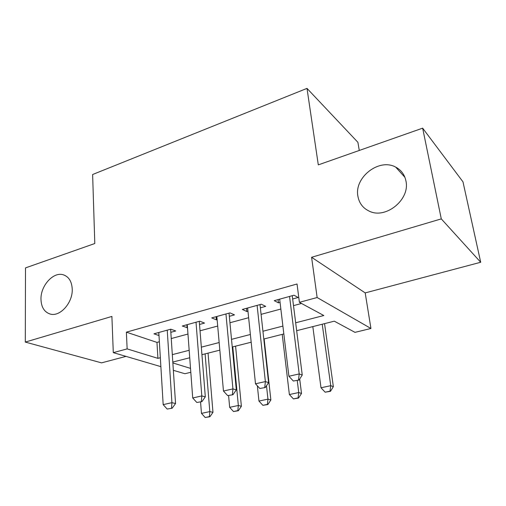 <?xml version="1.0" encoding="UTF-8"?>
<svg xmlns="http://www.w3.org/2000/svg" width="506" height="506" viewBox="0 0 506 506"><rect width="100%" height="100%" fill="white"/><g stroke="black" fill="none" stroke-linecap="round" stroke-linejoin="round"><path stroke-width="0.76" d="M72.231 289.135C72.921 302.689 59.999 317.161 50.17 314.043C44.338 312.132 41.271 307.212 40.973 299.28C40.512 285.694 53.421 271.45 63.351 274.815C68.848 276.712 71.808 281.488 72.231 289.135M405.913 180.844C410.448 199.516 385.566 219.61 369.133 211.091C362.941 208.13 359.209 203.235 357.944 196.417C353.89 177.65 378.988 157.771 395.686 167.113C401.169 169.997 404.579 174.576 405.913 180.844M190.806 372.289L184.905 373.725L173.356 370.322M359.279 150.453L357.894 142.306L306.997 88.379L92.623 174.513L94.799 243.519L25.502 267.902L25.3 342.081L101.561 362.865L126 356.382M306.997 88.379L318.299 164.874L422.649 128.157L462.984 181.85L480.7 262.26L441.283 218.883L311.595 257.288L317.142 297.528L370.936 328.476L354.997 332.353L334.295 321.171L296.661 330.696M311.595 257.288L365.199 292.911L480.7 262.26M365.199 292.911L370.936 328.476M422.649 128.157L441.283 218.883M170.838 332.309L175.721 330.975L170.819 329.172L153.957 333.821L158.998 335.548M199.516 324.46L204.538 323.087L199.8 321.183L182.274 326.016L187.498 327.749M229.338 316.307L234.499 314.89L229.945 312.872L211.717 317.894L216.385 319.849L217.131 319.647M260.362 307.819L265.675 306.364L261.324 304.22L242.342 309.451L246.82 311.519L247.959 311.209M295.662 322.79L323.827 315.516L299.4 302.322L297.041 283.992L126.38 332.157L156.968 342.398L159.371 341.752M171.249 338.552L187.966 334.049M200.028 330.804L217.694 326.047M229.945 322.746L248.636 317.711M261.077 314.359L280.855 309.033M293.505 305.63L301.525 303.467M292.664 298.976L298.142 297.477L294.011 295.207L274.233 300.659L278.502 302.854L280.065 302.424M160.876 366.648L113.293 352.638L111.896 316.433L25.3 342.081M113.293 352.638L127.139 348.893L157.91 358.356L160.339 357.729M126.38 332.157L127.139 348.893M299.4 302.322L317.142 297.528M172.869 362.954L190.515 368.381M283.841 333.947L263.79 339.02M251.178 342.214L232.241 347.002M219.832 350.146L201.938 354.674M189.725 357.767L172.805 362.049M172.312 354.643L189.168 350.285M201.337 347.148L219.161 342.543M231.52 339.355L250.375 334.485M262.937 331.24L282.898 326.085M156.968 342.398L157.91 358.356M278.117 299.59L278.502 302.854M246.492 308.312L246.82 311.519M216.106 316.686L216.385 319.849M186.885 324.744L187.112 327.856M158.764 332.499L158.954 335.56M293.347 381.024L299.014 380.063L293.347 381.024L288.901 376.262L279.673 299.16M289.552 296.434L299.204 373.934L302.246 375.066L299.014 380.063M292.253 295.694L302.246 375.066M288.901 376.262L299.204 373.934L298.502 379.88M312.816 326.61L321.006 387.773L330.741 385.686L322.227 324.226M330.02 391.17L325.149 392.194L330.456 391.328L330.02 391.17L330.741 385.686L333.353 386.66L324.555 323.638M321.006 387.773L325.149 392.194M330.456 391.328L333.353 386.66M259.818 388.475L265.296 387.545L259.818 388.475L255.498 383.801L247.624 307.996M257.105 305.384L265.372 381.575L268.585 382.631L265.296 387.545M260.008 304.58L268.585 382.631M255.498 383.801L265.372 381.575L264.758 387.381M227.668 395.616L232.969 394.724L227.668 395.616L223.462 391.037L216.846 316.484M225.954 313.973L232.931 388.899L236.302 389.886L232.969 394.724M229.035 313.119L236.302 389.886M223.462 391.037L232.931 388.899L232.406 394.566M196.809 402.472L201.945 401.612L196.809 402.472L192.716 397.975L187.264 324.637M196.018 322.227L201.805 395.926L205.316 396.843L201.945 401.612M199.269 321.329L205.316 396.843M192.716 397.975L201.805 395.926L201.356 401.46M167.17 409.057L172.148 408.222L167.17 409.057L163.179 404.642L158.808 332.486M167.233 330.165L171.913 402.675L175.55 403.529L172.148 408.222M170.63 329.223L175.55 403.529M163.179 404.642L171.913 402.675L171.54 408.089M282.215 334.352L289.375 394.547L298.736 392.542L297.243 380.455M298.097 397.906L293.417 398.892L298.559 398.051L298.097 397.906L298.736 392.542L301.5 393.453L299.704 379M289.375 394.547L293.417 398.892M298.559 398.051L301.5 393.453M257.358 385.812L258.952 401.062L267.952 399.133L266.498 385.749M267.396 404.383L262.886 405.331L267.883 404.515L267.396 404.383L267.952 399.133L270.868 399.987L264.145 338.931M258.952 401.062L262.886 405.331M267.883 404.515L270.868 399.987M228.604 395.692L229.667 407.336L238.339 405.483L232.773 346.869M237.845 410.613L233.506 411.53L238.351 410.739L237.845 410.613L238.339 405.483L241.375 406.274L235.587 346.155M229.667 407.336L233.506 411.53M238.351 410.739L241.375 406.274M200.566 401.916L201.458 413.383L209.813 411.593L205.101 353.871M209.383 416.621L205.208 417.501L209.914 416.735L209.383 416.621L209.813 411.593L212.969 412.333L208.055 353.125M201.458 413.383L205.208 417.501M209.914 416.735L212.969 412.333M395.686 167.113L404.901 177.302M63.351 274.815L65.097 275.498"/></g></svg>
